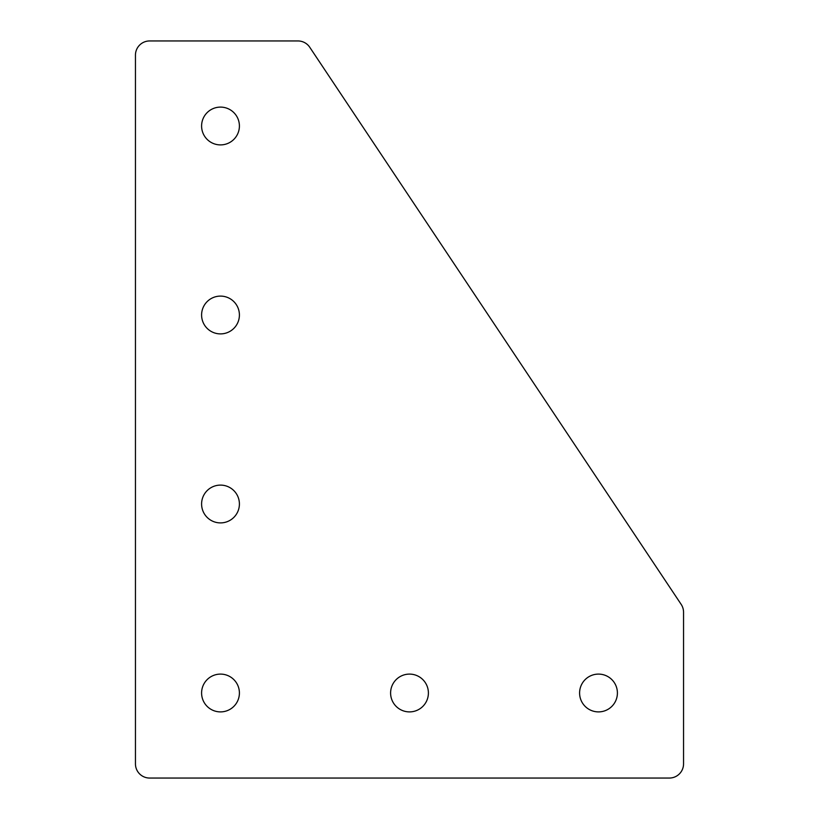 <?xml version="1.0" encoding="UTF-8"?>
<svg xmlns="http://www.w3.org/2000/svg" width="819" height="819" viewBox="0 0 819 819"><rect width="100%" height="100%" fill="white"/><g stroke="black" fill="none" stroke-linecap="round" stroke-linejoin="round"><path stroke-width="1.23" d="M579.596 692.997A18.898 18.898 0 0 0 598.505 711.895A18.898 18.898 0 0 0 617.403 692.997A18.898 18.898 0 0 0 598.505 674.098A18.898 18.898 0 0 0 579.596 692.997M201.597 126.003A18.898 18.898 0 0 0 220.495 144.902A18.898 18.898 0 0 0 239.404 126.003A18.898 18.898 0 0 0 220.495 107.105A18.898 18.898 0 0 0 201.597 126.003M390.602 692.997A18.898 18.898 0 0 0 409.5 711.895A18.898 18.898 0 0 0 428.398 692.997A18.898 18.898 0 0 0 409.5 674.098A18.898 18.898 0 0 0 390.602 692.997M201.597 692.997A18.898 18.898 0 0 0 220.495 711.895A18.898 18.898 0 0 0 239.404 692.997A18.898 18.898 0 0 0 220.495 674.098A18.898 18.898 0 0 0 201.597 692.997M201.597 504.002A18.898 18.898 0 0 0 220.495 522.901A18.898 18.898 0 0 0 239.404 504.002A18.898 18.898 0 0 0 220.495 485.104A18.898 18.898 0 0 0 201.597 504.002M201.597 314.998A18.898 18.898 0 0 0 220.495 333.896A18.898 18.898 0 0 0 239.404 314.998A18.898 18.898 0 0 0 220.495 296.099A18.898 18.898 0 0 0 201.597 314.998M681.173 604.381L309.756 47.267A14.179 14.179 0 0 0 297.962 40.95L149.621 40.95A14.179 14.179 0 0 0 135.452 55.129L135.452 763.871A14.179 14.179 0 0 0 149.621 778.05L669.379 778.05A14.179 14.179 0 0 0 683.548 763.871L683.548 612.243A14.179 14.179 0 0 0 681.173 604.381"/></g></svg>
